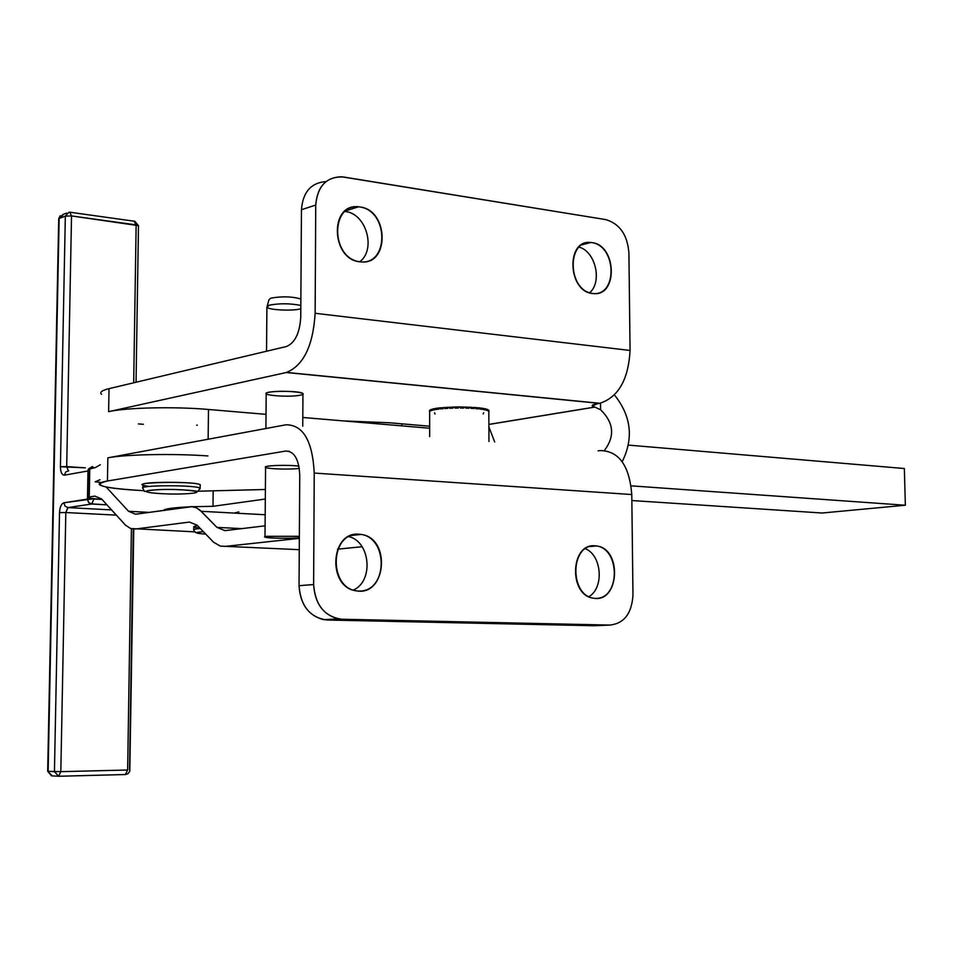 <?xml version="1.0" encoding="UTF-8"?>
<svg xmlns="http://www.w3.org/2000/svg" width="953" height="953" viewBox="0 0 953 953"><rect width="100%" height="100%" fill="white"/><g stroke="black" fill="none" stroke-linecap="round" stroke-linejoin="round"><path stroke-width="1.43" d="M238.846 511.88L234.367 513.095M205.729 534.109C194.495 533.299 193.697 532.477 203.346 531.643C193.697 532.477 194.495 533.299 205.729 534.109M200.321 528.522C195.162 528.915 192.959 529.403 193.733 529.975C192.959 529.403 195.162 528.915 200.321 528.522M189.373 493.535C167.168 495.369 130.716 491.867 153.397 489.985C176.317 488.079 212.543 491.736 189.373 493.535C212.543 491.736 176.317 488.079 153.397 489.985C130.716 491.867 167.168 495.369 189.373 493.535M200.011 489.008L200.142 488.234C196.842 484.815 136.315 485.017 142.974 488.424C136.315 485.017 196.842 484.815 200.142 488.234L200.011 489.008M149.466 486.423C115.944 482.123 205.383 480.515 200.178 485.53L200.19 484.815C196.878 481.348 136.374 481.551 143.021 485.006L142.974 487.686M299.349 537.718C288.032 539.1 255.618 537.718 266.9 536.313C255.618 537.718 288.032 539.1 299.349 537.718L299.302 537.718C290.999 538.731 266.447 538.29 264.994 537.087L266.9 536.313L299.349 536.313M299.29 468.388C289.843 469.781 265.649 468.936 265.434 467.184C264.41 465.421 288.807 464.671 298.92 466.172C288.592 464.552 262.254 465.517 265.577 467.363L264.994 537.087M302.947 394.197L302.947 393.577C300.934 390.373 262.146 390.73 266.185 393.911L265.899 428.505M300.814 308.808C292.631 311.202 268.234 310.011 266.888 307.128L268.794 305.305C278.967 303.245 289.641 303.28 300.826 305.436C290.355 303.352 279.908 303.245 269.485 305.103L266.9 307.14L266.542 351.228M270.616 298.206C281.743 296.18 291.832 296.431 300.874 298.98C291.832 296.431 281.743 296.18 270.616 298.206L268.913 299.861L267.197 306.044M213.162 490.831L212.984 506.317L265.315 499.05L212.984 506.317L192.84 506.698L212.984 506.317L213.162 490.831M188.253 506.889C172.981 507.687 164.762 508.831 163.559 510.331C164.762 508.831 172.981 507.687 188.253 506.889M631.851 500.539L822.094 513.012L905.35 505.233L631.148 485.851L905.35 505.233L904.361 468.519L628.515 445.111L904.361 468.519L905.35 505.233L822.094 513.012L631.851 500.539M194.317 531.822L130.621 528.522L125.51 525.186L101.53 498.907L94.883 496.12L101.53 498.907L125.51 525.186L130.621 528.522L194.317 531.822M149.002 512.369L128.548 511.284L135.564 514.239L191.362 506.591L196.449 507.806L201.202 511.296L265.184 514.751L201.202 511.296L216.939 527.39L224.944 530.63L265.089 525.842L224.944 530.63L216.939 527.39L241.848 528.617L216.939 527.39L199.665 509.891L195.615 507.437L192.22 506.627L135.564 514.239L128.548 511.284L149.002 512.369M299.266 549.678L220.286 546.105L213.567 542.209L197.14 525.222L189.444 522.065L135.338 529.022L189.444 522.065L197.14 525.222L213.567 542.209L220.286 546.105L299.266 549.678M265.184 514.584L264.267 514.703L265.184 514.584M199.856 528.033C192.387 527.283 191.66 526.521 197.652 525.746M348.441 536.658L349.155 536.682L348.441 536.658M337.541 549.166L362.092 546.736L337.541 549.166M299.337 538.35L224.777 546.438L299.337 538.35M95.133 481.837L99.982 482.289L95.133 481.837L100.029 479.728L95.133 481.837M106.128 486.995L128.548 511.284L106.128 486.995M89.773 468.578L89.26 497.001C86.937 497.406 87.176 497.823 89.963 498.252L87.783 497.716L89.26 497.001L89.773 468.578L95.383 467.578L88.284 469.388L87.783 497.395M89.26 497.001L94.883 496.12L89.26 497.001M100.291 464.742L95.383 467.578L100.291 464.742M429.672 428.231L302.792 417.474L429.672 428.231M266.018 414.352L208.481 409.468L208.135 439.226L208.481 409.468L266.018 414.352M138.399 423.93L143.367 424.288M196.675 425.217L197.319 425.193M348.655 536.539C370.479 541.423 373.933 581.366 353.253 590.098C373.933 581.366 370.479 541.423 348.655 536.539M358.936 534.216C330.191 531.214 327.177 587.37 356.053 590.777C386.382 597.126 391.433 537.849 361.044 534.442L358.936 534.216C388.669 535.407 388.61 592.147 358.757 591.051C328.535 590.431 328.833 532.334 358.936 534.216M585.178 548.618C601.879 555.039 604.393 587.894 588.823 596.709C604.393 587.894 601.879 555.039 585.178 548.618M594.946 545.807C570.18 543.127 568.548 595.494 593.421 598.174C619.402 603.511 622.523 548.642 596.53 545.962L594.946 545.807C620.367 546.796 620.975 599.33 595.458 598.365C569.644 597.853 569.215 544.175 594.946 545.807M345.462 211.53C366.274 213.591 376.435 249.531 359.734 261.753C376.435 249.531 366.274 213.591 345.462 211.53L344.593 211.423L345.462 211.53M359.972 206.968L358.542 206.801C328.952 202.941 331.048 260.491 360.627 261.861C389.765 265.839 388.991 210.113 359.972 206.968C389.158 211.185 389.098 265.935 359.793 261.765C330.119 258.025 330.405 202.036 359.972 206.968M578.769 247.041C595.399 251.02 602.665 281.719 589.621 292.797C602.665 281.719 595.399 251.02 578.769 247.041M591.98 242.622L590.908 242.503C565.522 239 567.75 292.38 593.1 293.524C618.14 297.074 616.913 245.243 591.98 242.622C617.008 246.231 617.592 297.038 592.468 293.453C567.059 290.272 566.642 238.381 591.98 242.622M429.66 426.217L389.467 422.775L343.247 420.904L389.467 422.775L429.66 426.217M488.889 426.908L494.667 441.942L488.889 426.908M605.643 219.583C619.605 223.633 627.36 234.676 628.909 252.712L630.064 350.454L315.133 313.287L315.741 205.062C317.301 186.645 325.926 177.222 341.591 176.781L605.643 219.583L343.652 177.02C326.903 176.234 317.599 185.573 315.741 205.062L301.446 209.708C302.863 192.089 311.047 182.714 325.997 181.594C311.047 182.714 302.863 192.089 301.446 209.708L315.741 205.062L315.133 313.287C313.144 345.522 303.638 365.249 286.627 372.432L286.269 372.516C303.471 365.583 313.084 345.844 315.133 313.287L630.064 350.454C628.396 379.794 618.223 397.425 599.544 403.369L599.925 403.298C618.402 397.127 628.444 379.508 630.064 350.454L628.909 252.712C627.36 234.676 619.605 223.633 605.643 219.583M300.755 316.944L301.446 209.708L300.755 316.944C299.766 333.05 295.001 342.901 286.46 346.499L109.023 388.657L108.63 411.66L286.269 372.516L599.544 403.369L286.269 372.516L108.63 411.66C125.963 407.562 174.804 406.466 208.481 409.468C174.804 406.466 125.963 407.562 108.63 411.66L109.023 388.657L286.496 346.487C295.013 342.866 299.778 333.014 300.755 316.944M632.971 594.934C631.827 613.446 624.155 623.488 609.944 625.073L594.124 625.752L327.117 620.022C310.035 617.627 300.683 606.179 299.039 585.69L299.742 475.237L299.039 585.69C300.207 604.19 308.367 615.519 323.52 619.676L338.244 618.866C323.019 614.673 314.812 603.237 313.62 584.546L299.039 585.69L313.62 584.546L314.24 473.057C312.536 440.786 303.09 424.704 285.9 424.8L107.844 457.833L107.451 481.015L285.709 451.055C294.274 451.186 298.956 459.239 299.742 475.237C298.956 459.239 294.274 451.186 285.709 451.055L289.295 451.317L285.709 451.055L107.451 481.015L107.844 457.833L285.9 424.8C303.09 424.704 312.536 440.786 314.24 473.057L631.779 494.536L632.971 594.934L631.779 494.536C629.385 465.433 618.807 450.793 600.021 450.59C618.807 450.793 629.385 465.433 631.779 494.536L314.24 473.057L313.62 584.546C315.288 605.25 324.699 616.805 341.853 619.224L327.117 620.022L594.124 625.752L609.944 625.073L341.853 619.224L609.944 625.073C624.155 623.488 631.827 613.446 632.971 594.934M598.115 450.864L600.021 450.59L598.115 450.864M207.945 455.939C174.173 453.425 125.212 454.378 107.844 457.833C125.212 454.378 174.173 453.425 207.945 455.939M600.593 409.742L600.521 403.179L600.593 409.742C613.851 422.691 615.114 436.271 604.393 450.471C615.114 436.271 613.851 422.691 600.593 409.742L594.779 407.062L600.593 409.742M597.638 403.679L592.218 405.942L594.779 407.062L488.877 424.395L594.779 407.062C590.526 405.93 591.479 404.799 597.638 403.679L599.544 403.369L597.638 403.679M622.214 461.717C633.816 438.142 631.22 415.889 614.411 394.947C631.22 415.889 633.816 438.142 622.214 461.717M436.522 408.265L438.88 408.027L435.307 408.468L436.522 408.265L436.522 409.433L438.88 409.111L438.88 407.944L458.417 406.883L479.824 407.884L458.417 406.883L438.88 407.944L438.88 409.111L436.522 409.433L436.522 408.265M479.824 407.967L483.35 408.396L479.824 407.967M483.35 408.492L486.078 408.968L483.35 408.492M486.078 409.111L487.936 409.611L486.078 409.111M487.936 409.85L488.853 410.278L487.936 409.85M483.612 412.768L483.207 413.983M435.056 414.055L434.604 412.84M429.505 410.803L429.505 411.803L429.505 410.803M429.624 410.374L430.613 409.933L429.624 410.374L429.636 411.517L429.624 410.374M430.613 409.695L432.519 409.194L430.613 409.695L430.613 410.85L430.613 409.695M432.519 409.063L435.307 408.563L432.519 409.063L432.519 410.219L432.519 409.063M300.207 395.197C287.985 397.746 256.393 394.887 268.782 392.302C281.135 389.682 313.072 392.66 300.207 395.197M143.748 490.676C119.494 489.437 104.89 487.555 99.934 485.029C97.825 483.588 100.327 482.242 107.451 481.015C90.773 485.029 102.876 488.246 143.748 490.676M109.023 388.657C101.923 390.396 99.422 392.279 101.518 394.328M265.387 489.497L197.605 491.224L265.387 489.497M488.853 411.422L488.853 410.278L488.829 411.434M488.949 411.625L488.937 410.707L488.949 411.625M487.936 410.767L488.627 411.184L487.936 409.611L487.936 410.767M486.09 410.135L487.364 410.529L487.364 409.373L487.364 410.529L486.09 410.135L486.078 408.968L486.09 410.135M483.35 409.552L485.184 409.909L485.184 408.754L485.184 409.909L483.35 409.552L483.35 408.396L483.35 409.552M479.835 409.051L482.158 409.361L482.158 408.194L482.158 409.361L479.835 409.051L479.824 407.884L479.835 409.051M475.63 408.634L478.37 408.885L478.37 407.717L478.37 408.885L475.63 408.634L475.618 407.467L475.63 408.634M476.047 407.574L476.047 408.67L476.047 407.574M470.877 408.313L473.951 408.503L473.951 407.336L473.951 408.503L470.877 408.313L470.877 407.157L470.877 408.313M471.735 407.265L471.747 408.361L471.735 407.265M465.743 408.122L469.043 408.229L469.043 407.062L469.043 408.229L465.743 408.122L465.743 406.955L465.743 408.122M467.006 407.05L467.018 408.158L467.006 407.05M460.394 408.039L463.801 408.075L463.801 406.907L463.801 408.075L460.394 408.039L460.382 406.871L460.394 408.039M462.026 406.943L462.026 408.051L462.026 406.943M454.998 408.087L458.417 408.051L458.417 406.883L458.417 408.051L454.998 408.087L454.998 406.919L454.998 408.087M456.94 406.955L456.952 408.063L456.94 406.955M449.745 408.265L453.056 408.134L453.056 406.979L453.056 408.134L449.745 408.265L449.745 407.098L449.745 408.265M451.936 407.062L451.948 408.17L451.936 407.062M444.813 408.551L447.898 408.349L447.898 407.193L447.898 408.349L444.813 408.551L444.801 407.384L444.813 408.551M447.183 407.288L447.183 408.396L447.183 407.288M440.357 408.944L443.121 408.682L443.121 407.515L443.121 408.682L440.357 408.944L440.346 407.777L440.357 408.944M442.823 407.61L442.823 408.706L442.823 407.61M433.436 409.993L435.307 409.623L435.307 408.468L435.307 409.623L433.436 409.993L433.436 408.837L433.436 409.993M431.197 410.612L432.519 410.219L431.197 410.612L431.197 409.456L431.197 410.612M429.874 411.279L430.613 410.85L429.874 411.279L429.874 410.124L429.874 411.279M92.238 498.931L102.019 499.443L89.963 498.252L92.238 498.931L87.473 499.098L87.986 470.973L64.435 475.154C61.897 475.047 60.563 472.235 60.42 466.732L65.328 216.14L59.146 218.475L48.138 771.311L54.44 771.644L59.515 512.631C59.872 507.02 61.337 503.732 63.899 502.779L92.238 498.931M127.642 770.012L131.407 528.76L127.642 770.012L125.379 774.539L127.642 770.012L60.825 771.656L127.642 770.012M116.314 515.132L65.817 512.535L60.825 771.656L48.138 771.311L59.146 218.475L65.328 216.14L68.938 212.233L69.724 212.209L71.523 215.926L66.698 466.613L68.342 470.818L66.698 466.613L85.317 467.828L60.42 466.732C60.563 472.235 61.897 475.047 64.435 475.154L87.986 470.973L87.485 499.61L88.939 502.791L91.643 504.03L67.961 507.615L65.817 512.535L116.314 515.132M66.674 213.091L62.755 214.58L58.705 218.999L63.351 214.616M47.686 771.227L52.296 775.909L47.686 771.227L58.705 218.999M58.609 776.266L54.44 771.644L58.609 776.266L60.825 771.656L58.609 776.266M133.682 382.796L136.148 224.884L71.523 215.926L69.724 212.209L68.938 212.233L65.328 216.14L71.523 215.926L138.483 225.658L136.148 224.884L133.682 382.796M92.31 466.565L88.45 468.936L92.31 466.565L93.906 467.84L92.31 466.565M88.272 469.376L87.986 470.973L88.272 469.376M134.087 221.275L136.148 224.884L134.29 221.215L70.284 212.281M68.711 470.818L65.721 471.973L64.435 475.154L65.721 471.973L68.711 470.818M60.42 466.732L66.698 466.613L71.523 215.926L65.328 216.14L60.42 466.732M133.265 529.082L129.537 769.81M111.561 509.915L67.854 507.604L65.007 506.043L63.899 502.779C61.337 503.732 59.872 507.02 59.515 512.631L54.44 771.644L60.825 771.656L65.817 512.535L59.515 512.631L65.817 512.535L67.854 507.604L91.691 504.018L93.918 498.991L91.643 504.03L106.95 504.852L90.571 503.815L88.307 502.017L87.473 499.098L63.899 502.779L65.007 506.043L67.854 507.604L91.488 504.018L106.939 504.84M58.776 776.266L125.379 774.539M203.323 531.631L195.532 532.62L193.733 529.975L193.769 526.985M200.19 484.815L200.142 488.234C194.865 493.749 206.658 490.438 173.208 489.473C137.685 488.96 146.643 494.845 142.974 488.424M302.744 426.182L302.947 393.577M401.856 425.872L401.868 423.835M350.883 535.526L361.044 534.442M589.252 546.593L596.53 545.962M345.022 211.066L358.542 206.801M581.354 244.933L590.908 242.503M338.244 618.866L323.52 619.676M286.627 372.432L599.925 403.298M594.934 407.098L488.877 424.454M429.66 412.268L429.672 436.605M488.949 441.477L488.818 410.231M133.777 529.106L129.799 771.275L128.071 773.622L125.653 774.515L58.883 776.242L51.486 775.849L47.686 771.263M60.265 215.664L58.717 218.749M136.053 382.236L138.483 225.658L134.826 221.287"/></g></svg>
